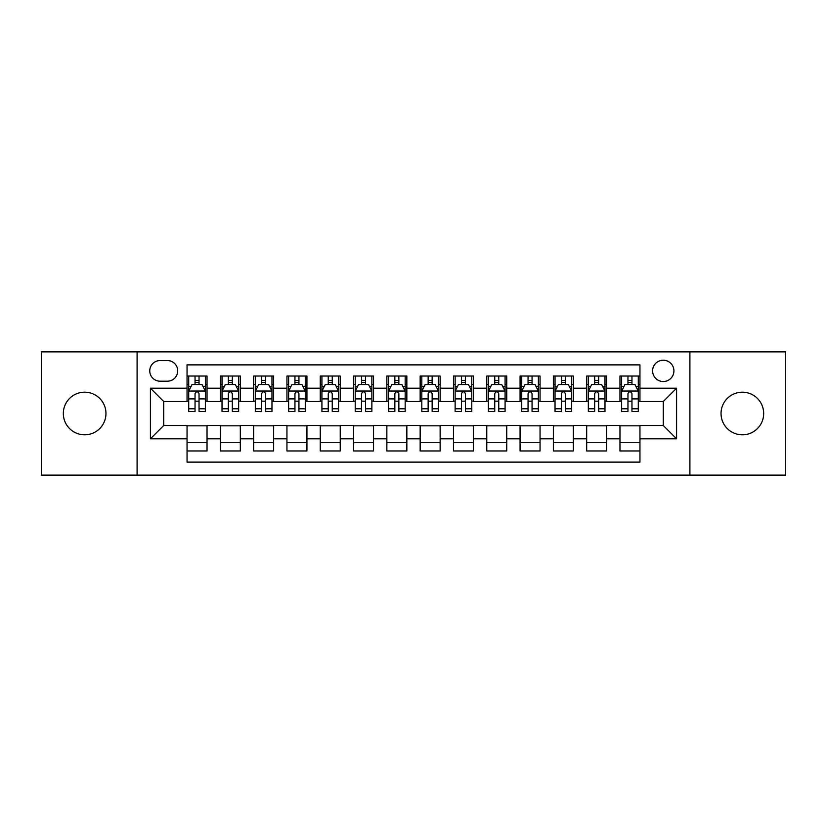 <?xml version="1.0" encoding="UTF-8"?>
<svg xmlns="http://www.w3.org/2000/svg" width="827" height="827" viewBox="0 0 827 827"><rect width="100%" height="100%" fill="white"/><g stroke="black" fill="none" stroke-linecap="round" stroke-linejoin="round"><path stroke-width="1.24" d="M742.357 392.184A21.316 21.316 0 0 0 721.041 413.5A21.316 21.316 0 0 0 742.357 434.816A21.316 21.316 0 0 0 763.672 413.5A21.316 21.316 0 0 0 742.357 392.184M84.643 392.184A21.316 21.316 0 0 0 63.328 413.5A21.316 21.316 0 0 0 84.643 434.816A21.316 21.316 0 0 0 105.959 413.5A21.316 21.316 0 0 0 84.643 392.184M663.264 360.221A10.658 10.658 0 0 0 652.606 370.878A10.658 10.658 0 0 0 663.264 381.526A10.658 10.658 0 0 0 673.922 370.878A10.658 10.658 0 0 0 663.264 360.221M689.904 475.111L785.65 475.111L785.65 351.888L689.904 351.888L689.904 475.111L137.096 475.111L137.096 351.888L41.35 351.888L41.35 475.111L137.096 475.111M639.953 376.037L619.971 376.037L619.971 388.194L606.656 388.194L606.656 401.508L619.971 401.508L619.971 388.194M606.656 388.194L606.656 376.037L586.674 376.037L586.674 388.194L573.349 388.194L573.349 401.508L586.674 401.508L586.674 388.194M573.349 388.194L573.349 376.037L553.366 376.037L553.366 388.194L540.052 388.194L540.052 401.508L553.366 401.508L553.366 388.194M540.052 388.194L540.052 376.037L520.069 376.037L520.069 388.194L506.744 388.194L506.744 401.508L520.069 401.508L520.069 388.194M506.744 388.194L506.744 376.037L486.762 376.037L486.762 388.194L473.447 388.194L473.447 401.508L486.762 401.508L486.762 388.194M473.447 388.194L473.447 376.037L453.465 376.037L453.465 388.194L440.14 388.194L440.14 401.508L453.465 401.508L453.465 388.194M440.14 388.194L440.14 376.037L420.157 376.037L420.157 388.194L406.843 388.194L406.843 401.508L420.157 401.508L420.157 388.194M406.843 388.194L406.843 376.037L386.86 376.037L386.86 388.194L373.535 388.194L373.535 401.508L386.86 401.508L386.86 388.194M373.535 388.194L373.535 376.037L353.553 376.037L353.553 388.194L340.238 388.194L340.238 401.508L353.553 401.508L353.553 388.194M340.238 388.194L340.238 376.037L320.256 376.037L320.256 388.194L306.931 388.194L306.931 401.508L320.256 401.508L320.256 388.194M306.931 388.194L306.931 376.037L286.948 376.037L286.948 388.194L273.634 388.194L273.634 401.508L286.948 401.508L286.948 388.194M273.634 388.194L273.634 376.037L253.651 376.037L253.651 388.194L240.326 388.194L240.326 401.508L253.651 401.508L253.651 388.194M240.326 388.194L240.326 376.037L220.344 376.037L220.344 401.508L207.029 401.508L207.029 376.037L187.047 376.037M187.047 450.963L207.029 450.963L207.029 425.491L220.344 425.491L220.344 450.963L240.326 450.963L240.326 425.491L253.651 425.491L253.651 438.806L240.326 438.806M253.651 438.806L253.651 450.963L273.634 450.963L273.634 425.491L286.948 425.491L286.948 438.806L273.634 438.806M286.948 438.806L286.948 450.963L306.931 450.963L306.931 425.491L320.256 425.491L320.256 438.806L306.931 438.806M320.256 438.806L320.256 450.963L340.238 450.963L340.238 425.491L353.553 425.491L353.553 438.806L340.238 438.806M353.553 438.806L353.553 450.963L373.535 450.963L373.535 425.491L386.86 425.491L386.86 438.806L373.535 438.806M386.86 438.806L386.86 450.963L406.843 450.963L406.843 425.491L420.157 425.491L420.157 438.806L406.843 438.806M420.157 438.806L420.157 450.963L440.14 450.963L440.14 425.491L453.465 425.491L453.465 438.806L440.14 438.806M453.465 438.806L453.465 450.963L473.447 450.963L473.447 425.491L486.762 425.491L486.762 438.806L473.447 438.806M486.762 438.806L486.762 450.963L506.744 450.963L506.744 425.491L520.069 425.491L520.069 438.806L506.744 438.806M520.069 438.806L520.069 450.963L540.052 450.963L540.052 425.491L553.366 425.491L553.366 438.806L540.052 438.806M553.366 438.806L553.366 450.963L573.349 450.963L573.349 425.491L586.674 425.491L586.674 438.806L573.349 438.806M586.674 438.806L586.674 450.963L606.656 450.963L606.656 425.491L619.971 425.491L619.971 438.806L606.656 438.806M160.076 381.195L167.395 381.195A10.327 10.327 0 0 0 177.722 370.878A10.327 10.327 0 0 0 167.395 360.551L160.076 360.551A10.327 10.327 0 0 0 149.749 370.878A10.327 10.327 0 0 0 160.076 381.195M689.904 351.888L137.096 351.888M639.953 388.194L639.953 364.883L187.047 364.883L187.047 401.508L163.736 401.508L163.736 425.491L187.047 425.491L187.047 462.117L639.953 462.117L639.953 425.491L663.264 425.491L663.264 401.508L639.953 401.508L639.953 388.194L676.589 388.194L676.589 438.806L639.953 438.806M187.047 438.806L150.411 438.806L150.411 388.194L187.047 388.194M619.971 438.806L619.971 450.963L639.953 450.963M187.047 384.359L188.711 384.359M195.038 384.359L199.038 384.359M205.365 384.359L207.029 384.359M187.047 401.178L188.711 401.178M195.038 401.178L199.038 401.178M205.365 401.178L207.029 401.178M187.047 425.822L207.029 425.822M187.047 442.641L207.029 442.641M220.344 401.178L222.018 401.178M228.345 401.178L232.335 401.178M238.662 401.178L240.326 401.178M220.344 384.359L222.018 384.359M228.345 384.359L232.335 384.359M238.662 384.359L240.326 384.359M220.344 425.822L240.326 425.822M220.344 442.641L240.326 442.641M253.651 425.822L273.634 425.822M253.651 442.641L273.634 442.641M253.651 384.359L255.316 384.359M261.642 384.359L265.643 384.359M271.969 384.359L273.634 384.359M253.651 401.178L255.316 401.178M261.642 401.178L265.643 401.178M271.969 401.178L273.634 401.178M286.948 425.822L306.931 425.822M286.948 442.641L306.931 442.641M286.948 384.359L288.613 384.359M294.95 384.359L298.94 384.359M305.266 384.359L306.931 384.359M286.948 401.178L288.613 401.178M294.95 401.178L298.94 401.178M305.266 401.178L306.931 401.178M320.256 425.822L340.238 425.822M320.256 442.641L340.238 442.641M320.256 384.359L321.92 384.359M328.247 384.359L332.247 384.359M338.574 384.359L340.238 384.359M320.256 401.178L321.92 401.178M328.247 401.178L332.247 401.178M338.574 401.178L340.238 401.178M353.553 425.822L373.535 425.822M353.553 442.641L373.535 442.641M353.553 384.359L355.217 384.359M361.544 384.359L365.544 384.359M371.871 384.359L373.535 384.359M353.553 401.178L355.217 401.178M361.544 401.178L365.544 401.178M371.871 401.178L373.535 401.178M386.86 425.822L406.843 425.822M386.86 442.641L406.843 442.641M386.86 384.359L388.525 384.359M394.851 384.359L398.852 384.359M405.178 384.359L406.843 384.359M386.86 401.178L388.525 401.178M394.851 401.178L398.852 401.178M405.178 401.178L406.843 401.178M420.157 425.822L440.14 425.822M420.157 442.641L440.14 442.641M420.157 384.359L421.822 384.359M428.148 384.359L432.149 384.359M438.475 384.359L440.14 384.359M420.157 401.178L421.822 401.178M428.148 401.178L432.149 401.178M438.475 401.178L440.14 401.178M453.465 425.822L473.447 425.822M453.465 442.641L473.447 442.641M453.465 384.359L455.129 384.359M461.456 384.359L465.456 384.359M471.783 384.359L473.447 384.359M453.465 401.178L455.129 401.178M461.456 401.178L465.456 401.178M471.783 401.178L473.447 401.178M486.762 425.822L506.744 425.822M486.762 442.641L506.744 442.641M486.762 384.359L488.426 384.359M494.753 384.359L498.753 384.359M505.08 384.359L506.744 384.359M486.762 401.178L488.426 401.178M494.753 401.178L498.753 401.178M505.08 401.178L506.744 401.178M520.069 425.822L540.052 425.822M520.069 442.641L540.052 442.641M520.069 384.359L521.734 384.359M528.06 384.359L532.05 384.359M538.387 384.359L540.052 384.359M520.069 401.178L521.734 401.178M528.06 401.178L532.05 401.178M538.387 401.178L540.052 401.178M553.366 425.822L573.349 425.822M553.366 442.641L573.349 442.641M553.366 384.359L555.031 384.359M561.357 384.359L565.358 384.359M571.684 384.359L573.349 384.359M553.366 401.178L555.031 401.178M561.357 401.178L565.358 401.178M571.684 401.178L573.349 401.178M586.674 425.822L606.656 425.822M586.674 442.641L606.656 442.641M586.674 384.359L588.338 384.359M594.665 384.359L598.655 384.359M604.982 384.359L606.656 384.359M586.674 401.178L588.338 401.178M594.665 401.178L598.655 401.178M604.982 401.178L606.656 401.178M619.971 425.822L639.953 425.822M619.971 442.641L639.953 442.641M619.971 384.359L621.635 384.359M627.962 384.359L631.962 384.359M638.289 384.359L639.953 384.359M619.971 401.178L621.635 401.178M627.962 401.178L631.962 401.178M638.289 401.178L639.953 401.178M163.736 401.508L150.411 388.194M163.736 425.491L150.411 438.806M676.589 388.194L663.264 401.508M676.589 438.806L663.264 425.491M199.038 380.368L195.038 380.368M205.365 408.786L199.038 408.786L199.038 411.505L205.365 411.505L205.365 391.192L202.036 384.524L192.04 384.524L188.711 391.192L188.711 411.505L195.038 411.505L195.038 408.786L188.711 408.786M188.711 391.192L188.711 376.037M205.365 391.192L205.365 376.037M195.038 384.524L195.038 376.037M199.038 376.037L199.038 384.524M199.038 408.786L199.038 393.683C197.705 391.119 196.371 391.119 195.038 393.683L195.038 408.786M232.335 380.368L228.345 380.368M238.662 408.786L232.335 408.786L232.335 411.505L238.662 411.505L238.662 391.192L235.333 384.524L225.347 384.524L222.018 391.192L222.018 411.505L228.345 411.505L228.345 408.786L222.018 408.786M222.018 391.192L222.018 376.037M238.662 391.192L238.662 376.037M228.345 384.524L228.345 376.037M232.335 376.037L232.335 384.524M232.335 408.786L232.335 393.683C231.002 391.119 229.679 391.119 228.345 393.683L228.345 408.786M265.643 380.368L261.642 380.368M271.969 408.786L265.643 408.786L265.643 411.505L271.969 411.505L271.969 391.192L268.641 384.524L258.644 384.524L255.316 391.192L255.316 411.505L261.642 411.505L261.642 408.786L255.316 408.786M255.316 391.192L255.316 376.037M271.969 391.192L271.969 376.037M261.642 384.524L261.642 376.037M265.643 376.037L265.643 384.524M265.643 408.786L265.643 393.683C264.309 391.119 262.976 391.119 261.642 393.683L261.642 408.786M298.94 380.368L294.95 380.368M305.266 408.786L298.94 408.786L298.94 411.505L305.266 411.505L305.266 391.192L301.938 384.524L291.952 384.524L288.613 391.192L288.613 411.505L294.95 411.505L294.95 408.786L288.613 408.786M288.613 391.192L288.613 376.037M305.266 391.192L305.266 376.037M294.95 384.524L294.95 376.037M298.94 376.037L298.94 384.524M298.94 408.786L298.94 393.683C297.606 391.119 296.283 391.119 294.95 393.683L294.95 408.786M332.247 380.368L328.247 380.368M338.574 408.786L332.247 408.786L332.247 411.505L338.574 411.505L338.574 391.192L335.245 384.524L325.249 384.524L321.92 391.192L321.92 411.505L328.247 411.505L328.247 408.786L321.92 408.786M321.92 391.192L321.92 376.037M338.574 391.192L338.574 376.037M328.247 384.524L328.247 376.037M332.247 376.037L332.247 384.524M332.247 408.786L332.247 393.683C330.914 391.119 329.58 391.119 328.247 393.683L328.247 408.786M365.544 380.368L361.544 380.368M371.871 408.786L365.544 408.786L365.544 411.505L371.871 411.505L371.871 391.192L368.542 384.524L358.556 384.524L355.217 391.192L355.217 411.505L361.544 411.505L361.544 408.786L355.217 408.786M355.217 391.192L355.217 376.037M371.871 391.192L371.871 376.037M361.544 384.524L361.544 376.037M365.544 376.037L365.544 384.524M365.544 408.786L365.544 393.683C364.211 391.119 362.888 391.119 361.544 393.683L361.544 408.786M398.852 380.368L394.851 380.368M405.178 408.786L398.852 408.786L398.852 411.505L405.178 411.505L405.178 391.192L401.839 384.524L391.853 384.524L388.525 391.192L388.525 411.505L394.851 411.505L394.851 408.786L388.525 408.786M388.525 391.192L388.525 376.037M405.178 391.192L405.178 376.037M394.851 384.524L394.851 376.037M398.852 376.037L398.852 384.524M398.852 408.786L398.852 393.683C397.518 391.119 396.185 391.119 394.851 393.683L394.851 408.786M432.149 380.368L428.148 380.368M438.475 408.786L432.149 408.786L432.149 411.505L438.475 411.505L438.475 391.192L435.147 384.524L425.161 384.524L421.822 391.192L421.822 411.505L428.148 411.505L428.148 408.786L421.822 408.786M421.822 391.192L421.822 376.037M438.475 391.192L438.475 376.037M428.148 384.524L428.148 376.037M432.149 376.037L432.149 384.524M432.149 408.786L432.149 393.683C430.815 391.119 429.482 391.119 428.148 393.683L428.148 408.786M465.456 380.368L461.456 380.368M471.783 408.786L465.456 408.786L465.456 411.505L471.783 411.505L471.783 391.192L468.444 384.524L458.458 384.524L455.129 391.192L455.129 411.505L461.456 411.505L461.456 408.786L455.129 408.786M455.129 391.192L455.129 376.037M471.783 391.192L471.783 376.037M461.456 384.524L461.456 376.037M465.456 376.037L465.456 384.524M465.456 408.786L465.456 393.683C464.123 391.119 462.789 391.119 461.456 393.683L461.456 408.786M498.753 380.368L494.753 380.368M505.08 408.786L498.753 408.786L498.753 411.505L505.08 411.505L505.08 391.192L501.751 384.524L491.755 384.524L488.426 391.192L488.426 411.505L494.753 411.505L494.753 408.786L488.426 408.786M488.426 391.192L488.426 376.037M505.08 391.192L505.08 376.037M494.753 384.524L494.753 376.037M498.753 376.037L498.753 384.524M498.753 408.786L498.753 393.683C497.42 391.119 496.086 391.119 494.753 393.683L494.753 408.786M532.05 380.368L528.06 380.368M538.387 408.786L532.05 408.786L532.05 411.505L538.387 411.505L538.387 391.192L535.048 384.524L525.062 384.524L521.734 391.192L521.734 411.505L528.06 411.505L528.06 408.786L521.734 408.786M521.734 391.192L521.734 376.037M538.387 391.192L538.387 376.037M528.06 384.524L528.06 376.037M532.05 376.037L532.05 384.524M532.05 408.786L532.05 393.683C530.727 391.119 529.394 391.119 528.06 393.683L528.06 408.786M565.358 380.368L561.357 380.368M571.684 408.786L565.358 408.786L565.358 411.505L571.684 411.505L571.684 391.192L568.356 384.524L558.359 384.524L555.031 391.192L555.031 411.505L561.357 411.505L561.357 408.786L555.031 408.786M555.031 391.192L555.031 376.037M571.684 391.192L571.684 376.037M561.357 384.524L561.357 376.037M565.358 376.037L565.358 384.524M565.358 408.786L565.358 393.683C564.024 391.119 562.691 391.119 561.357 393.683L561.357 408.786M598.655 380.368L594.665 380.368M604.982 408.786L598.655 408.786L598.655 411.505L604.982 411.505L604.982 391.192L601.653 384.524L591.667 384.524L588.338 391.192L588.338 411.505L594.665 411.505L594.665 408.786L588.338 408.786M588.338 391.192L588.338 376.037M604.982 391.192L604.982 376.037M594.665 384.524L594.665 376.037M598.655 376.037L598.655 384.524M598.655 408.786L598.655 393.683C597.332 391.119 595.998 391.119 594.665 393.683L594.665 408.786M631.962 380.368L627.962 380.368M638.289 408.786L631.962 408.786L631.962 411.505L638.289 411.505L638.289 391.192L634.96 384.524L624.964 384.524L621.635 391.192L621.635 411.505L627.962 411.505L627.962 408.786L621.635 408.786M621.635 391.192L621.635 376.037M638.289 391.192L638.289 376.037M627.962 384.524L627.962 376.037M631.962 376.037L631.962 384.524M631.962 408.786L631.962 393.683C630.629 391.119 629.295 391.119 627.962 393.683L627.962 408.786M220.344 438.806L207.029 438.806M220.344 388.194L207.029 388.194M205.282 391.026L188.794 391.026M188.711 386.364L191.13 386.364M202.946 386.364L205.365 386.364M195.038 398.903L188.711 398.903M205.365 398.903L199.038 398.903M199.038 382.487L195.038 382.487M238.579 391.026L222.101 391.026M222.018 386.364L224.427 386.364M236.253 386.364L238.662 386.364M228.345 398.903L222.018 398.903M238.662 398.903L232.335 398.903M232.335 382.487L228.345 382.487M271.887 391.026L255.398 391.026M255.316 386.364L257.735 386.364M269.55 386.364L271.969 386.364M261.642 398.903L255.316 398.903M271.969 398.903L265.643 398.903M265.643 382.487L261.642 382.487M305.184 391.026L288.706 391.026M288.613 386.364L291.032 386.364M302.858 386.364L305.266 386.364M294.95 398.903L288.613 398.903M305.266 398.903L298.94 398.903M298.94 382.487L294.95 382.487M338.491 391.026L322.003 391.026M321.92 386.364L324.329 386.364M336.155 386.364L338.574 386.364M328.247 398.903L321.92 398.903M338.574 398.903L332.247 398.903M332.247 382.487L328.247 382.487M371.788 391.026L355.3 391.026M355.217 386.364L357.636 386.364M369.462 386.364L371.871 386.364M361.544 398.903L355.217 398.903M371.871 398.903L365.544 398.903M365.544 382.487L361.544 382.487M405.096 391.026L388.607 391.026M388.525 386.364L390.933 386.364M402.759 386.364L405.178 386.364M394.851 398.903L388.525 398.903M405.178 398.903L398.852 398.903M398.852 382.487L394.851 382.487M438.393 391.026L421.904 391.026M421.822 386.364L424.241 386.364M436.067 386.364L438.475 386.364M428.148 398.903L421.822 398.903M438.475 398.903L432.149 398.903M432.149 382.487L428.148 382.487M471.7 391.026L455.212 391.026M455.129 386.364L457.538 386.364M469.364 386.364L471.783 386.364M461.456 398.903L455.129 398.903M471.783 398.903L465.456 398.903M465.456 382.487L461.456 382.487M504.997 391.026L488.509 391.026M488.426 386.364L490.845 386.364M502.671 386.364L505.08 386.364M494.753 398.903L488.426 398.903M505.08 398.903L498.753 398.903M498.753 382.487L494.753 382.487M538.294 391.026L521.816 391.026M521.734 386.364L524.142 386.364M535.968 386.364L538.387 386.364M528.06 398.903L521.734 398.903M538.387 398.903L532.05 398.903M532.05 382.487L528.06 382.487M571.602 391.026L555.113 391.026M555.031 386.364L557.45 386.364M569.265 386.364L571.684 386.364M561.357 398.903L555.031 398.903M571.684 398.903L565.358 398.903M565.358 382.487L561.357 382.487M604.899 391.026L588.421 391.026M588.338 386.364L590.747 386.364M602.573 386.364L604.982 386.364M594.665 398.903L588.338 398.903M604.982 398.903L598.655 398.903M598.655 382.487L594.665 382.487M638.206 391.026L621.718 391.026M621.635 386.364L624.054 386.364M635.87 386.364L638.289 386.364M627.962 398.903L621.635 398.903M638.289 398.903L631.962 398.903M631.962 382.487L627.962 382.487"/></g></svg>
